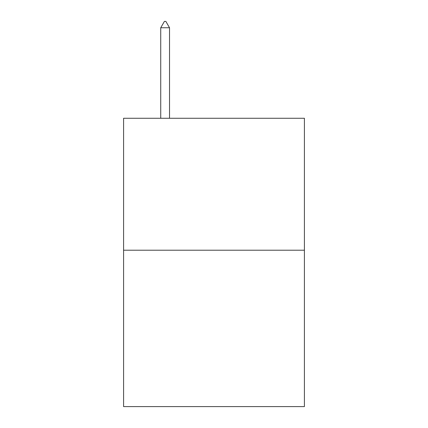 <?xml version="1.0" encoding="UTF-8"?>
<svg xmlns="http://www.w3.org/2000/svg" width="428" height="428" viewBox="0 0 428 428"><rect width="100%" height="100%" fill="white"/><g stroke="black" fill="none" stroke-linecap="round" stroke-linejoin="round"><path stroke-width="0.64" d="M304.41 250.214L304.41 118.262L123.59 118.262L123.59 406.6L304.41 406.6L304.41 250.214L123.59 250.214M169.525 27.756L165.861 21.4L164.395 21.4L160.73 27.756L169.525 27.756L169.525 118.262M160.73 27.756L160.73 118.262"/></g></svg>
